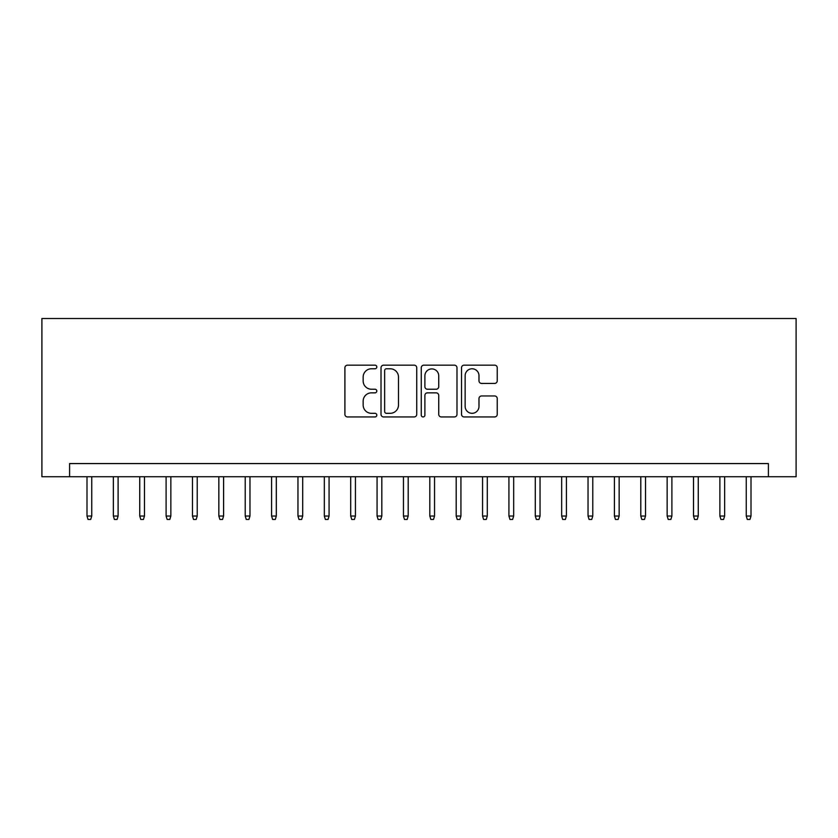 <?xml version="1.0" encoding="UTF-8"?>
<svg xmlns="http://www.w3.org/2000/svg" width="838" height="838" viewBox="0 0 838 838"><rect width="100%" height="100%" fill="white"/><g stroke="black" fill="none" stroke-linecap="round" stroke-linejoin="round"><path stroke-width="1.26" d="M376.807 366.971A1.812 1.812 0 0 0 374.995 365.159L347.498 365.159A2.587 2.587 0 0 0 344.91 367.746L344.91 414.339A2.587 2.587 0 0 0 347.498 416.936L374.995 416.936A1.812 1.812 0 0 0 376.807 415.124A1.812 1.812 0 0 0 374.995 413.312L371.433 413.312A8.286 8.286 0 0 1 363.158 405.026L363.158 401.14A8.286 8.286 0 0 1 371.433 392.854L374.995 392.854A1.812 1.812 0 0 0 376.807 391.042A1.812 1.812 0 0 0 374.995 389.23L371.433 389.23A8.286 8.286 0 0 1 363.158 380.955L363.158 377.069A8.286 8.286 0 0 1 371.433 368.783L374.995 368.783A1.812 1.812 0 0 0 376.807 366.971M494.65 383.416A2.587 2.587 0 0 0 497.238 380.819L497.238 367.746A2.587 2.587 0 0 0 494.65 365.159L464.105 365.159A2.587 2.587 0 0 0 461.518 367.746L461.518 414.339A2.587 2.587 0 0 0 464.105 416.936L494.65 416.936A2.587 2.587 0 0 0 497.238 414.339L497.238 398.553A2.587 2.587 0 0 0 494.65 395.965L481.578 395.965A2.587 2.587 0 0 0 478.99 398.553L478.99 406.388A6.924 6.924 0 0 1 472.066 413.312A6.924 6.924 0 0 1 465.142 406.388L465.142 375.707A6.924 6.924 0 0 1 472.066 368.783A6.924 6.924 0 0 1 478.99 375.707L478.99 380.819A2.587 2.587 0 0 0 481.578 383.416L494.65 383.416M768.415 476.749L796.1 476.749L796.1 318.524L41.9 318.524L41.9 476.749L768.415 476.749L768.415 463.571L69.585 463.571L69.585 476.749M416.737 367.746A2.587 2.587 0 0 0 414.15 365.159L383.605 365.159A2.587 2.587 0 0 0 381.018 367.746L381.018 414.339A2.587 2.587 0 0 0 383.605 416.936L414.15 416.936A2.587 2.587 0 0 0 416.737 414.339L416.737 367.746M423.85 365.159L454.395 365.159A2.587 2.587 0 0 1 456.982 367.746L456.982 414.339A2.587 2.587 0 0 1 454.395 416.936L441.322 416.936A2.587 2.587 0 0 1 438.735 414.339L438.735 395.452A2.587 2.587 0 0 0 436.148 392.854L427.474 392.854A2.587 2.587 0 0 0 424.887 395.452L424.887 415.124A1.812 1.812 0 0 1 423.075 416.936A1.812 1.812 0 0 1 421.263 415.124L421.263 367.746A2.587 2.587 0 0 1 423.85 365.159M386.454 368.783A1.812 1.812 0 0 0 384.642 370.595L384.642 411.5A1.812 1.812 0 0 0 386.454 413.312L390.204 413.312A8.286 8.286 0 0 0 398.49 405.026L398.49 377.069A8.286 8.286 0 0 0 390.204 368.783L386.454 368.783M438.735 375.843A6.924 6.924 0 0 0 431.811 368.919A6.924 6.924 0 0 0 424.887 375.843L424.887 386.643A2.587 2.587 0 0 0 427.474 389.23L436.148 389.23A2.587 2.587 0 0 0 438.735 386.643L438.735 375.843M91.74 516.04L90.682 519.476L88.053 519.476L86.995 516.04L91.74 516.04L91.74 476.749M86.995 516.04L86.995 476.749M118.116 516.04L117.058 519.476L114.418 519.476L113.36 516.04L118.116 516.04L118.116 476.749M113.36 516.04L113.36 476.749M144.482 516.04L143.424 519.476L140.794 519.476L139.737 516.04L144.482 516.04L144.482 476.749M139.737 516.04L139.737 476.749M170.847 516.04L169.8 519.476L167.16 519.476L166.102 516.04L170.847 516.04L170.847 476.749M166.102 516.04L166.102 476.749M197.223 516.04L196.165 519.476L193.536 519.476L192.478 516.04L197.223 516.04L197.223 476.749M192.478 516.04L192.478 476.749M223.589 516.04L222.541 519.476L219.902 519.476L218.844 516.04L223.589 516.04L223.589 476.749M218.844 516.04L218.844 476.749M249.965 516.04L248.907 519.476L246.267 519.476L245.22 516.04L249.965 516.04L249.965 476.749M245.22 516.04L245.22 476.749M276.331 516.04L275.283 519.476L272.643 519.476L271.585 516.04L276.331 516.04L276.331 476.749M271.585 516.04L271.585 476.749M302.707 516.04L301.649 519.476L299.009 519.476L297.961 516.04L302.707 516.04L302.707 476.749M297.961 516.04L297.961 476.749M329.072 516.04L328.025 519.476L325.385 519.476L324.327 516.04L329.072 516.04L329.072 476.749M324.327 516.04L324.327 476.749M355.448 516.04L354.39 519.476L351.751 519.476L350.703 516.04L355.448 516.04L355.448 476.749M350.703 516.04L350.703 476.749M381.814 516.04L380.766 519.476L378.127 519.476L377.069 516.04L381.814 516.04L381.814 476.749M377.069 516.04L377.069 476.749M408.19 516.04L407.132 519.476L404.492 519.476L403.445 516.04L408.19 516.04L408.19 476.749M403.445 516.04L403.445 476.749M434.555 516.04L433.508 519.476L430.868 519.476L429.81 516.04L434.555 516.04L434.555 476.749M429.81 516.04L429.81 476.749M460.931 516.04L459.873 519.476L457.234 519.476L456.186 516.04L460.931 516.04L460.931 476.749M456.186 516.04L456.186 476.749M487.297 516.04L486.25 519.476L483.61 519.476L482.552 516.04L487.297 516.04L487.297 476.749M482.552 516.04L482.552 476.749M513.673 516.04L512.615 519.476L509.975 519.476L508.928 516.04L513.673 516.04L513.673 476.749M508.928 516.04L508.928 476.749M540.039 516.04L538.991 519.476L536.351 519.476L535.293 516.04L540.039 516.04L540.039 476.749M535.293 516.04L535.293 476.749M566.415 516.04L565.357 519.476L562.717 519.476L561.67 516.04L566.415 516.04L566.415 476.749M561.67 516.04L561.67 476.749M592.78 516.04L591.733 519.476L589.093 519.476L588.035 516.04L592.78 516.04L592.78 476.749M588.035 516.04L588.035 476.749M619.156 516.04L618.098 519.476L615.459 519.476L614.411 516.04L619.156 516.04L619.156 476.749M614.411 516.04L614.411 476.749M645.522 516.04L644.464 519.476L641.835 519.476L640.777 516.04L645.522 516.04L645.522 476.749M640.777 516.04L640.777 476.749M671.898 516.04L670.84 519.476L668.2 519.476L667.153 516.04L671.898 516.04L671.898 476.749M667.153 516.04L667.153 476.749M698.264 516.04L697.206 519.476L694.576 519.476L693.518 516.04L698.264 516.04L698.264 476.749M693.518 516.04L693.518 476.749M724.64 516.04L723.582 519.476L720.942 519.476L719.884 516.04L724.64 516.04L724.64 476.749M719.884 516.04L719.884 476.749M751.005 516.04L749.947 519.476L747.318 519.476L746.26 516.04L751.005 516.04L751.005 476.749M746.26 516.04L746.26 476.749"/></g></svg>
